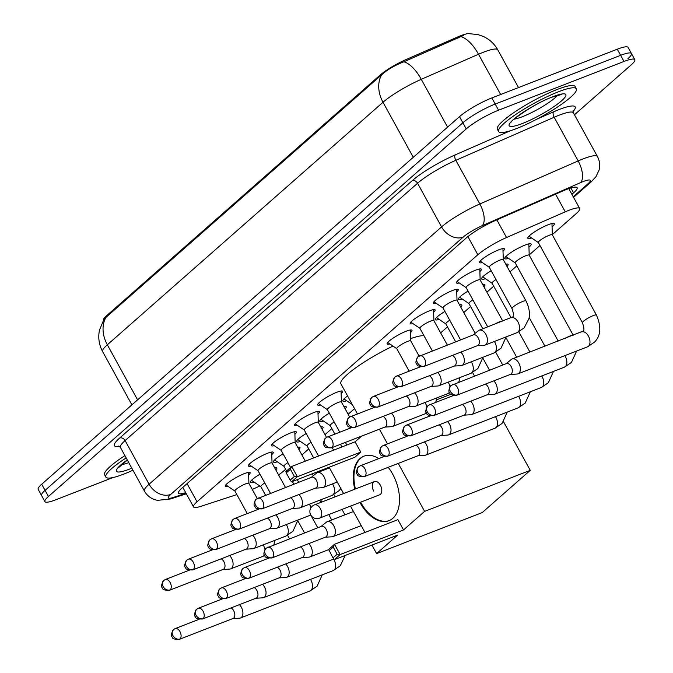 <?xml version="1.0" encoding="UTF-8"?>
<svg xmlns="http://www.w3.org/2000/svg" width="673" height="673" viewBox="0 0 673 673"><rect width="100%" height="100%" fill="white"/><g stroke="black" fill="none" stroke-linecap="round" stroke-linejoin="round"><path stroke-width="1.01" d="M482.364 262.588A14.2 2.44 -28.8 0 1 479.588 262.563A14.2 2.44 -28.8 0 1 485.485 256.817A14.2 2.44 -28.8 0 1 498.701 249.843A14.2 2.44 -28.8 0 1 504.472 248.884A14.2 2.44 -28.8 0 1 503 251.239M459.238 282.929A14.2 2.44 -28.8 0 1 456.462 282.904A14.2 2.44 -28.8 0 1 462.368 277.158A14.2 2.44 -28.8 0 1 475.584 270.193A14.2 2.44 -28.8 0 1 481.346 269.225A14.2 2.44 -28.8 0 1 479.883 271.589M436.121 303.279A14.2 2.44 -28.8 0 1 433.336 303.245A14.2 2.44 -28.8 0 1 439.242 297.5A14.2 2.44 -28.8 0 1 452.458 290.534A14.2 2.44 -28.8 0 1 458.22 289.567A14.2 2.44 -28.8 0 1 456.757 291.931M412.995 323.62A14.2 2.44 -28.8 0 1 410.219 323.595A14.2 2.44 -28.8 0 1 416.116 317.849A14.2 2.44 -28.8 0 1 429.34 310.876A14.2 2.44 -28.8 0 1 435.103 309.908A14.2 2.44 -28.8 0 1 433.631 312.272M389.869 343.962A14.2 2.44 -28.8 0 1 387.093 343.937A14.2 2.44 -28.8 0 1 392.998 338.191A14.2 2.44 -28.8 0 1 406.214 331.217A14.2 2.44 -28.8 0 1 411.977 330.258A14.2 2.44 -28.8 0 1 410.513 332.613M320.508 404.995A14.2 2.44 -28.8 0 1 317.723 404.969A14.2 2.44 -28.8 0 1 323.629 399.224A14.2 2.44 -28.8 0 1 336.845 392.25A14.2 2.44 -28.8 0 1 342.607 391.282A14.2 2.44 -28.8 0 1 341.144 393.646M297.382 425.336A14.2 2.44 -28.8 0 1 294.597 425.311A14.2 2.44 -28.8 0 1 300.503 419.565A14.2 2.44 -28.8 0 1 313.719 412.591A14.2 2.44 -28.8 0 1 319.482 411.632A14.2 2.44 -28.8 0 1 318.018 413.988M274.256 445.677A14.2 2.44 -28.8 0 1 271.48 445.652A14.2 2.44 -28.8 0 1 277.385 439.906A14.2 2.44 -28.8 0 1 290.601 432.941A14.2 2.44 -28.8 0 1 296.364 431.973A14.2 2.44 -28.8 0 1 294.9 434.337M251.138 466.027A14.2 2.44 -28.8 0 1 248.354 465.994A14.2 2.44 -28.8 0 1 254.259 460.248A14.2 2.44 -28.8 0 1 267.475 453.282A14.2 2.44 -28.8 0 1 273.238 452.315A14.2 2.44 -28.8 0 1 271.774 454.679M228.012 486.369A14.2 2.44 -28.8 0 1 225.236 486.343A14.2 2.44 -28.8 0 1 231.133 480.598A14.2 2.44 -28.8 0 1 244.349 473.624A14.2 2.44 -28.8 0 1 250.12 472.656A14.2 2.44 -28.8 0 1 248.648 475.02M531.704 238.032A15.1 2.599 -28.8 0 1 527.851 238.259A15.1 2.599 -28.8 0 1 534.135 232.143A15.1 2.599 -28.8 0 1 548.192 224.732A15.1 2.599 -28.8 0 1 554.325 223.705A15.1 2.599 -28.8 0 1 552.079 226.835M508.578 258.382A15.1 2.599 -28.8 0 1 504.733 258.6A15.1 2.599 -28.8 0 1 511.009 252.493A15.1 2.599 -28.8 0 1 525.075 245.073A15.1 2.599 -28.8 0 1 531.199 244.047A15.1 2.599 -28.8 0 1 528.953 247.176M485.452 278.723A15.1 2.599 -28.8 0 1 481.607 278.942A15.1 2.599 -28.8 0 1 491.181 270.765M462.334 299.064A15.1 2.599 -28.8 0 1 458.481 299.292A15.1 2.599 -28.8 0 1 468.063 291.106M439.208 319.406A15.1 2.599 -28.8 0 1 435.364 319.633A15.1 2.599 -28.8 0 1 444.937 311.456M346.713 400.78A15.1 2.599 -28.8 0 1 342.868 401.007A15.1 2.599 -28.8 0 1 347.579 395.968M323.595 421.13A15.1 2.599 -28.8 0 1 319.751 421.348A15.1 2.599 -28.8 0 1 329.324 413.172M300.469 441.471A15.1 2.599 -28.8 0 1 296.625 441.69A15.1 2.599 -28.8 0 1 306.198 433.513M277.343 461.813A15.1 2.599 -28.8 0 1 273.499 462.04A15.1 2.599 -28.8 0 1 283.081 453.854M254.226 482.154A15.1 2.599 -28.8 0 1 250.381 482.381A15.1 2.599 -28.8 0 1 259.955 474.204M469.451 33.65A23.959 4.122 151.2 0 0 457.304 37.124L405.928 59.611A23.959 4.122 151.2 0 0 380.102 75.098L106.586 315.738A23.959 4.122 151.2 0 0 103.373 320.264M252.224 489.38A26.626 4.576 151.2 0 0 259.828 485.965M278.588 474.945A26.626 4.576 151.2 0 0 283.594 471.05L285.604 469.283M552.323 234.625L576.172 213.644A26.626 4.576 151.2 0 0 579.689 208.512A26.626 4.576 151.2 0 0 565.253 211.827L506.55 237.527A26.626 4.576 151.2 0 0 477.847 254.731L197.054 501.78A26.626 4.576 151.2 0 0 193.53 506.904A26.626 4.576 151.2 0 0 201.092 506.264L236.854 494.579M301.899 454.94L308.73 448.941M325.025 434.598L331.848 428.592M348.151 414.257L354.545 408.629M440.638 332.883L447.469 326.876M463.764 312.541L470.587 306.535M486.882 292.191L493.713 286.193M510.008 271.85L516.839 265.843M529.197 254.966L539.956 245.502M297.693 447.293A15.1 2.599 -28.8 0 1 299.973 447.486A15.1 2.599 -28.8 0 1 298.913 449.505M320.819 426.951A15.1 2.599 -28.8 0 1 323.099 427.136A15.1 2.599 -28.8 0 1 322.039 429.164M343.945 406.61A15.1 2.599 -28.8 0 1 346.216 406.795A15.1 2.599 -28.8 0 1 345.156 408.822M459.558 304.886A15.1 2.599 -28.8 0 1 461.829 305.079A15.1 2.599 -28.8 0 1 460.769 307.098M482.684 284.544A15.1 2.599 -28.8 0 1 484.955 284.738A15.1 2.599 -28.8 0 1 483.895 286.757M505.802 264.203A15.1 2.599 -28.8 0 1 508.081 264.388A15.1 2.599 -28.8 0 1 507.021 266.415M274.576 467.634A15.1 2.599 -28.8 0 1 276.847 467.828A15.1 2.599 -28.8 0 1 275.787 469.847M113.089 477.519L55.724 499.803A26.626 4.576 -28.8 0 1 44.923 501.612L41.549 495.488A26.626 4.576 -28.8 0 1 45.074 490.356L462.873 122.772A26.626 4.576 -28.8 0 1 495.202 104.063L620.641 55.329A26.626 4.576 -28.8 0 1 631.451 53.52L628.077 47.396A26.626 4.576 -28.8 0 0 617.276 49.205L491.828 97.938A26.626 4.576 -28.8 0 0 459.499 116.648L41.701 484.224A26.626 4.576 -28.8 0 0 38.184 489.355L41.549 495.488A26.626 4.576 -28.8 0 1 45.074 490.356L462.873 122.772A26.626 4.576 -28.8 0 1 495.202 104.063L620.641 55.329A26.626 4.576 -28.8 0 1 631.451 53.52A26.626 4.576 -28.8 0 1 627.926 58.652M463.419 35.476L403.893 61.79C394.698 65.365 387.286 69.706 381.65 74.812L105.972 317.353L103.903 319.423L99.461 330.123C97.947 337.669 99.007 344.837 102.641 351.634L131.908 404.868M44.923 501.612A26.626 4.576 -28.8 0 1 48.439 496.481L466.238 128.905A26.626 4.576 -28.8 0 1 498.567 110.195L624.014 61.462A26.626 4.576 -28.8 0 1 634.816 59.653A26.626 4.576 -28.8 0 1 631.299 64.785L574.473 114.772M571.899 194.346L573.581 192.865A26.626 4.576 151.2 0 0 577.106 187.733A26.626 4.576 151.2 0 0 562.67 191.039L495.16 220.601A26.626 4.576 151.2 0 0 466.456 237.805L181.996 488.076A26.626 4.576 151.2 0 0 178.471 493.208A26.626 4.576 151.2 0 0 185.706 492.67M132.934 470.217A44.368 7.63 -28.8 0 1 123.882 474.061A44.368 7.63 -28.8 0 1 105.871 477.081A44.368 7.63 -28.8 0 1 126.171 457.909M105.871 477.081L104.609 474.785A44.368 7.63 -28.8 0 1 124.909 455.613M558.38 91.797A44.368 7.63 -28.8 0 1 576.391 88.786A44.368 7.63 -28.8 0 1 557.942 106.738A44.368 7.63 -28.8 0 1 516.645 128.518A44.368 7.63 -28.8 0 1 498.626 131.529A44.368 7.63 -28.8 0 1 517.074 113.577A44.368 7.63 -28.8 0 1 558.38 91.797M498.626 131.529L497.364 129.233A44.368 7.63 -28.8 0 1 515.812 111.281A44.368 7.63 -28.8 0 1 557.118 89.501A44.368 7.63 -28.8 0 1 575.129 86.481L576.391 88.786M410.698 338.595A48.809 8.387 -28.8 0 1 423.956 335.684M357.481 413.979L340.9 383.812A48.809 8.387 -28.8 0 1 392.973 346.073M354.806 489.212A34.609 20.846 68.8 0 1 359.971 458.565A34.609 20.846 68.8 0 1 363.866 456.185A34.609 20.846 68.8 0 1 378.832 458.591M388.212 467.314A34.609 20.846 68.8 0 1 392.822 518.319A34.609 20.846 68.8 0 1 388.927 520.7A34.609 20.846 68.8 0 1 359.946 502.453M403.531 529.92L340.151 554.544L334.304 559.684L397.693 535.06L376.611 553.601L482.247 512.565L530.248 470.334L424.613 511.379L403.531 529.92L397.886 519.657L334.506 544.28L340.151 554.544L337.156 554.258L332.984 557.934L334.304 559.684M424.613 511.379L398.248 463.419M387.497 443.86L379.429 429.189M361.594 436.112L355.1 441.825L360.745 452.088L354.898 457.228L291.518 481.851L290.189 480.101L294.362 476.425L297.365 476.711L360.745 452.088M329.131 467.239L343.6 493.57M350.507 506.121L364.976 532.444M371.917 545.071L376.611 553.601M530.248 470.334L503.513 421.71M450.969 394.227L436.44 399.871M332.984 557.934L328.668 549.42L334.506 544.28L333.194 547.056L329.021 550.733M337.156 554.258L333.194 547.056M291.518 481.851L297.365 476.711L291.72 466.448L290.408 469.224L286.235 472.9L285.874 471.588L291.72 466.448L355.1 441.825M290.408 469.224L294.362 476.425M286.235 472.9L290.189 480.101M374.482 481.574L314.4 504.91A7.1 4.274 68.8 0 1 320.314 508.586A7.1 4.274 68.8 0 1 320.348 517.655A7.1 4.274 68.8 0 1 319.549 518.143L379.622 494.806A7.1 4.274 -111.2 0 0 380.396 485.25A7.1 4.274 -111.2 0 0 374.482 481.574A7.1 4.274 -111.2 0 0 373.717 491.122M389.255 520.566A34.609 20.846 68.8 0 1 360.778 502.504A34.609 20.846 68.8 0 1 360.602 502.193M355.462 488.96A34.609 20.846 68.8 0 1 364.194 456.058M232.765 618.588L239.588 618.167A7.983 4.812 -111.2 0 0 240.48 617.974A7.983 4.812 -111.2 0 0 241.38 617.427A7.983 4.812 -111.2 0 0 241.346 607.223A7.983 4.812 -111.2 0 0 239.42 604.648M179.338 639.35C174.534 639.426 172.254 638.711 172.481 637.222C170.782 636.187 171.102 633.663 173.441 629.642A5.771 4.492 -131.3 0 0 172.953 635.64A5.771 4.492 48.7 0 0 179.985 638.955A5.771 3.474 -111.2 0 1 179.338 639.35L233.077 618.47A5.771 3.474 -111.2 0 0 233.724 618.075A5.771 3.474 -111.2 0 0 233.699 610.705A5.771 3.474 -111.2 0 0 231.024 607.912M264.775 482.97A7.983 1.371 151.2 0 0 260.83 486.613A7.983 1.371 151.2 0 0 260.914 486.705M255.891 598.247L262.706 597.826A7.983 4.812 -111.2 0 0 263.606 597.632A7.983 4.812 -111.2 0 0 264.506 597.077A7.983 4.812 -111.2 0 0 264.472 586.881A7.983 4.812 -111.2 0 0 262.546 584.307M202.455 619.009C197.66 619.076 195.372 618.369 195.599 616.872C193.908 615.845 194.228 613.322 196.558 609.301A5.771 4.492 -131.3 0 0 196.079 615.299A5.771 4.492 48.7 0 0 203.111 618.613A5.771 3.474 -111.2 0 1 202.455 619.009L256.203 598.129A5.771 3.474 -111.2 0 0 256.85 597.733A5.771 3.474 -111.2 0 0 256.825 590.364A5.771 3.474 -111.2 0 0 254.142 587.563M287.901 462.629A7.983 1.371 151.2 0 0 283.947 466.271A7.983 1.371 151.2 0 0 284.031 466.355M279.017 577.905L285.832 577.484A7.983 4.812 -111.2 0 0 286.732 577.291A7.983 4.812 -111.2 0 0 287.623 576.736A7.983 4.812 -111.2 0 0 287.59 566.54A7.983 4.812 -111.2 0 0 285.663 563.957M225.581 598.659C220.786 598.734 218.498 598.028 218.725 596.53C217.034 595.504 217.354 592.98 219.684 588.959A5.771 4.492 -131.3 0 0 219.205 594.957A5.771 4.492 48.7 0 0 226.229 598.263A5.771 3.474 -111.2 0 1 225.581 598.659L279.32 577.787A5.771 3.474 -111.2 0 0 279.968 577.384A5.771 3.474 -111.2 0 0 279.951 570.023A5.771 3.474 -111.2 0 0 277.268 567.221M311.019 442.287A7.983 1.371 151.2 0 0 307.073 445.921A7.983 1.371 151.2 0 0 307.157 446.014M302.135 557.564L308.957 557.143A7.983 4.812 -111.2 0 0 309.849 556.941A7.983 4.812 -111.2 0 0 310.749 556.394A7.983 4.812 -111.2 0 0 310.716 546.198A7.983 4.812 -111.2 0 0 308.789 543.616M248.707 578.317C243.904 578.393 241.624 577.678 241.851 576.189C240.152 575.154 240.471 572.63 242.802 568.609A5.771 4.492 -131.3 0 0 242.322 574.607A5.771 4.492 48.7 0 0 249.355 577.922A5.771 3.474 -111.2 0 1 248.707 578.317L302.446 557.437A5.771 3.474 -111.2 0 0 303.094 557.042A5.771 3.474 -111.2 0 0 303.069 549.681A5.771 3.474 -111.2 0 0 300.394 546.88M334.144 421.937A7.983 1.371 151.2 0 0 330.199 425.58A7.983 1.371 151.2 0 0 330.283 425.673M325.261 537.214L332.075 536.793A7.983 4.812 -111.2 0 0 332.975 536.6A7.983 4.812 -111.2 0 0 333.875 536.053A7.983 4.812 -111.2 0 0 333.842 525.849A7.983 4.812 -111.2 0 0 327.187 521.71A7.983 4.812 -111.2 0 0 326.397 522.172A7.983 4.812 -111.2 0 0 326.296 522.265M272.472 557.581A5.771 3.474 -111.2 0 1 271.825 557.976L325.572 537.096A5.771 3.474 -111.2 0 0 326.22 536.701A5.771 3.474 -111.2 0 0 326.195 529.331A5.771 3.474 -111.2 0 0 321.391 526.345L265.928 548.268A5.771 4.492 -131.3 0 0 265.448 554.266A5.771 4.492 48.7 0 0 272.472 557.581A5.771 3.474 -111.2 0 0 272.733 550.766A5.771 3.474 -111.2 0 0 267.652 547.225M417.756 455.84L424.57 455.419A7.983 4.812 -111.2 0 0 425.471 455.226A7.983 4.812 -111.2 0 0 426.362 454.679A7.983 4.812 -111.2 0 0 426.329 444.474A7.983 4.812 -111.2 0 0 424.402 441.9M364.32 476.602C359.525 476.677 357.237 475.962 357.464 474.473C355.773 473.439 356.093 470.915 358.423 466.894A5.771 4.492 -131.3 0 0 357.943 472.892A5.771 4.492 48.7 0 0 364.968 476.206A5.771 3.474 -111.2 0 1 364.32 476.602L418.059 455.722A5.771 3.474 -111.2 0 0 418.707 455.327A5.771 3.474 -111.2 0 0 418.682 447.957A5.771 3.474 -111.2 0 0 416.007 445.164M449.757 320.222A7.983 1.371 151.2 0 0 445.812 323.864A7.983 1.371 151.2 0 0 445.896 323.957M440.874 435.498L447.688 435.078A7.983 4.812 -111.2 0 0 448.588 434.884A7.983 4.812 -111.2 0 0 449.488 434.329A7.983 4.812 -111.2 0 0 449.455 424.133A7.983 4.812 -111.2 0 0 447.528 421.559M387.446 456.26C382.643 456.328 380.363 455.621 380.582 454.124C378.891 453.097 379.21 450.574 381.541 446.552A5.771 4.492 -131.3 0 0 381.061 452.55A5.771 4.492 48.7 0 0 388.094 455.857A5.771 3.474 -111.2 0 1 387.446 456.26L441.185 435.381A5.771 3.474 -111.2 0 0 441.833 434.985A5.771 3.474 -111.2 0 0 441.808 427.616A5.771 3.474 -111.2 0 0 439.124 424.814M472.883 299.88A7.983 1.371 151.2 0 0 468.93 303.523A7.983 1.371 151.2 0 0 469.014 303.607M464 415.157L470.814 414.736A7.983 4.812 -111.2 0 0 471.714 414.543A7.983 4.812 -111.2 0 0 472.614 413.988A7.983 4.812 -111.2 0 0 472.581 403.792A7.983 4.812 -111.2 0 0 470.654 401.209M410.564 435.911C405.769 435.986 403.48 435.28 403.707 433.782C402.017 432.756 402.336 430.232 404.666 426.211A5.771 4.492 -131.3 0 0 404.187 432.209A5.771 4.492 48.7 0 0 411.211 435.515A5.771 3.474 -111.2 0 1 410.564 435.911L464.311 415.039A5.771 3.474 -111.2 0 0 464.959 414.635A5.771 3.474 -111.2 0 0 464.934 407.274A5.771 3.474 -111.2 0 0 462.25 404.473M496.009 279.539A7.983 1.371 151.2 0 0 492.056 283.173A7.983 1.371 151.2 0 0 492.14 283.266M529.205 255.26A7.983 1.371 151.2 0 0 529.18 255.134A7.983 1.371 151.2 0 0 525.933 255.681A7.983 1.371 151.2 0 0 518.496 259.601A7.983 1.371 151.2 0 0 515.182 262.832A7.983 1.371 151.2 0 0 515.266 262.924M487.126 394.815L493.94 394.386A7.983 4.812 -111.2 0 0 494.84 394.193A7.983 4.812 -111.2 0 0 495.732 393.646A7.983 4.812 -111.2 0 0 495.698 383.45A7.983 4.812 -111.2 0 0 493.772 380.868M433.69 415.569C428.894 415.645 426.606 414.93 426.833 413.441C425.134 412.406 425.454 409.882 427.792 405.861A5.771 4.492 -131.3 0 0 427.305 411.859A5.771 4.492 48.7 0 0 434.337 415.174A5.771 3.474 -111.2 0 1 433.69 415.569L487.429 394.689A5.771 3.474 -111.2 0 0 488.076 394.294A5.771 3.474 -111.2 0 0 488.051 386.933A5.771 3.474 -111.2 0 0 485.376 384.132M552.331 234.911A7.983 1.371 151.2 0 0 552.297 234.793A7.983 1.371 151.2 0 0 549.059 235.34A7.983 1.371 151.2 0 0 541.622 239.26A7.983 1.371 151.2 0 0 538.299 242.49A7.983 1.371 151.2 0 0 538.383 242.583M510.243 374.466L517.057 374.045A7.983 4.812 -111.2 0 0 517.958 373.851A7.983 4.812 -111.2 0 0 518.858 373.305A7.983 4.812 -111.2 0 0 518.824 363.1A7.983 4.812 -111.2 0 0 512.178 358.961A7.983 4.812 -111.2 0 0 511.379 359.424A7.983 4.812 -111.2 0 0 511.278 359.517M457.463 394.832A5.771 3.474 -111.2 0 1 456.816 395.228L510.555 374.348A5.771 3.474 -111.2 0 0 511.202 373.952A5.771 3.474 -111.2 0 0 511.177 366.583A5.771 3.474 -111.2 0 0 506.374 363.597L450.91 385.52A5.771 4.492 -131.3 0 0 450.43 391.518A5.771 4.492 48.7 0 0 457.463 394.832A5.771 3.474 -111.2 0 0 457.716 388.018A5.771 3.474 -111.2 0 0 452.635 384.476M248.917 483.433A7.983 1.371 151.2 0 0 248.884 483.315A7.983 1.371 151.2 0 0 245.645 483.853A7.983 1.371 151.2 0 0 238.208 487.774A7.983 1.371 151.2 0 0 234.885 491.012A7.983 1.371 151.2 0 0 234.97 491.097M222.94 569.501L229.754 569.08A7.983 4.812 -111.2 0 0 230.654 568.887A7.983 4.812 -111.2 0 0 231.546 568.34A7.983 4.812 -111.2 0 0 231.512 558.136A7.983 4.812 -111.2 0 0 229.586 555.562M169.503 590.263C164.708 590.339 162.42 589.624 162.647 588.135C160.956 587.1 161.276 584.576 163.606 580.555A5.771 4.492 -131.3 0 0 163.127 586.553A5.771 4.492 48.7 0 0 170.151 589.868A5.771 3.474 -111.2 0 1 169.503 590.263L223.243 569.383A5.771 3.474 -111.2 0 0 223.89 568.988A5.771 3.474 -111.2 0 0 223.873 561.619A5.771 3.474 -111.2 0 0 221.19 558.826M272.035 463.091A7.983 1.371 151.2 0 0 272.01 462.974A7.983 1.371 151.2 0 0 268.763 463.512A7.983 1.371 151.2 0 0 261.334 467.432A7.983 1.371 151.2 0 0 258.011 470.663A7.983 1.371 151.2 0 0 258.096 470.755M246.057 549.16L252.88 548.739A7.983 4.812 -111.2 0 0 253.771 548.545A7.983 4.812 -111.2 0 0 254.672 547.99A7.983 4.812 -111.2 0 0 254.638 537.794A7.983 4.812 -111.2 0 0 252.712 535.22M192.629 569.922C187.826 569.989 185.546 569.282 185.765 567.785C184.074 566.759 184.394 564.235 186.724 560.214A5.771 4.492 -131.3 0 0 186.244 566.212A5.771 4.492 48.7 0 0 193.277 569.526A5.771 3.474 -111.2 0 1 192.629 569.922L246.368 549.042A5.771 3.474 -111.2 0 0 247.016 548.646A5.771 3.474 -111.2 0 0 246.991 541.277A5.771 3.474 -111.2 0 0 244.307 538.476M295.161 442.75A7.983 1.371 151.2 0 0 295.127 442.624A7.983 1.371 151.2 0 0 291.889 443.171A7.983 1.371 151.2 0 0 284.452 447.091A7.983 1.371 151.2 0 0 281.137 450.321A7.983 1.371 151.2 0 0 281.221 450.414M269.183 528.818L275.997 528.398A7.983 4.812 -111.2 0 0 276.897 528.204A7.983 4.812 -111.2 0 0 277.798 527.649A7.983 4.812 -111.2 0 0 277.764 517.453A7.983 4.812 -111.2 0 0 275.837 514.87M215.747 549.58C210.952 549.648 208.664 548.941 208.891 547.443C207.2 546.417 207.52 543.893 209.85 539.872A5.771 4.492 -131.3 0 0 209.37 545.87A5.771 4.492 48.7 0 0 216.395 549.176A5.771 3.474 -111.2 0 1 215.747 549.58L269.494 528.7A5.771 3.474 -111.2 0 0 270.142 528.297A5.771 3.474 -111.2 0 0 270.117 520.936A5.771 3.474 -111.2 0 0 267.433 518.134M318.287 422.4A7.983 1.371 151.2 0 0 318.253 422.282A7.983 1.371 151.2 0 0 315.014 422.829A7.983 1.371 151.2 0 0 307.578 426.749A7.983 1.371 151.2 0 0 304.255 429.98A7.983 1.371 151.2 0 0 304.339 430.072M292.309 508.477L299.123 508.056A7.983 4.812 -111.2 0 0 300.023 507.854A7.983 4.812 -111.2 0 0 300.915 507.307A7.983 4.812 -111.2 0 0 300.881 497.111A7.983 4.812 -111.2 0 0 298.955 494.529M238.873 529.23C234.078 529.306 231.79 528.599 232.017 527.102C230.326 526.067 230.646 523.544 232.976 519.522A5.771 4.492 -131.3 0 0 232.496 525.52A5.771 4.492 48.7 0 0 239.521 528.835A5.771 3.474 -111.2 0 1 238.873 529.23L292.612 508.351A5.771 3.474 -111.2 0 0 293.26 507.955A5.771 3.474 -111.2 0 0 293.235 500.594A5.771 3.474 -111.2 0 0 290.559 497.793M341.404 402.059A7.983 1.371 151.2 0 0 341.379 401.941A7.983 1.371 151.2 0 0 338.132 402.479A7.983 1.371 151.2 0 0 330.704 406.399A7.983 1.371 151.2 0 0 327.381 409.638A7.983 1.371 151.2 0 0 327.465 409.722M315.427 488.127L322.241 487.706A7.983 4.812 -111.2 0 0 323.141 487.513A7.983 4.812 -111.2 0 0 324.041 486.966A7.983 4.812 -111.2 0 0 324.007 476.762A7.983 4.812 -111.2 0 0 317.362 472.623A7.983 4.812 -111.2 0 0 316.562 473.085A7.983 4.812 -111.2 0 0 316.461 473.178M262.647 508.494A5.771 3.474 -111.2 0 1 261.999 508.889L315.738 488.009A5.771 3.474 -111.2 0 0 316.386 487.614A5.771 3.474 -111.2 0 0 316.36 480.244A5.771 3.474 -111.2 0 0 311.557 477.258L256.093 499.181A5.771 4.492 -131.3 0 0 255.614 505.179A5.771 4.492 48.7 0 0 262.647 508.494A5.771 3.474 -111.2 0 0 262.899 501.679A5.771 3.474 -111.2 0 0 257.818 498.138M410.774 341.026A7.983 1.371 151.2 0 0 410.749 340.908A7.983 1.371 151.2 0 0 407.502 341.455A7.983 1.371 151.2 0 0 400.065 345.375A7.983 1.371 151.2 0 0 396.75 348.606A7.983 1.371 151.2 0 0 396.834 348.69M384.796 427.103L391.61 426.682A7.983 4.812 -111.2 0 0 392.51 426.48A7.983 4.812 -111.2 0 0 393.411 425.933A7.983 4.812 -111.2 0 0 393.377 415.737A7.983 4.812 -111.2 0 0 391.45 413.155M331.368 447.856C326.565 447.932 324.285 447.217 324.504 445.728C322.813 444.693 323.133 442.169 325.463 438.148A5.771 4.492 -131.3 0 0 324.983 444.146A5.771 4.492 48.7 0 0 332.016 447.461A5.771 3.474 -111.2 0 1 331.368 447.856L385.107 426.976A5.771 3.474 -111.2 0 0 385.755 426.581A5.771 3.474 -111.2 0 0 385.73 419.22A5.771 3.474 -111.2 0 0 383.046 416.419M433.9 320.685A7.983 1.371 151.2 0 0 433.866 320.567A7.983 1.371 151.2 0 0 430.627 321.105A7.983 1.371 151.2 0 0 423.191 325.025A7.983 1.371 151.2 0 0 419.868 328.264A7.983 1.371 151.2 0 0 419.952 328.348M407.922 406.753L414.736 406.332A7.983 4.812 -111.2 0 0 415.636 406.139A7.983 4.812 -111.2 0 0 416.537 405.592A7.983 4.812 -111.2 0 0 416.503 395.388A7.983 4.812 -111.2 0 0 414.568 392.813M354.486 427.515C349.691 427.591 347.403 426.875 347.63 425.386C345.939 424.352 346.259 421.828 348.589 417.807A5.771 4.492 -131.3 0 0 348.109 423.805A5.771 4.492 48.7 0 0 355.134 427.119A5.771 3.474 -111.2 0 1 354.486 427.515L408.233 406.635A5.771 3.474 -111.2 0 0 408.881 406.24A5.771 3.474 -111.2 0 0 408.856 398.87A5.771 3.474 -111.2 0 0 406.172 396.077M457.026 300.343A7.983 1.371 151.2 0 0 456.992 300.225A7.983 1.371 151.2 0 0 453.745 300.764A7.983 1.371 151.2 0 0 446.317 304.684A7.983 1.371 151.2 0 0 442.994 307.914A7.983 1.371 151.2 0 0 443.078 308.007M431.04 386.411L437.862 385.991A7.983 4.812 -111.2 0 0 438.754 385.797A7.983 4.812 -111.2 0 0 439.654 385.242A7.983 4.812 -111.2 0 0 439.62 375.046A7.983 4.812 -111.2 0 0 437.694 372.472M377.612 407.173C372.817 407.241 370.529 406.534 370.756 405.037C369.056 404.01 369.376 401.487 371.715 397.465A5.771 4.492 -131.3 0 0 371.227 403.464A5.771 4.492 48.7 0 0 378.26 406.778A5.771 3.474 -111.2 0 1 377.612 407.173L431.351 386.294A5.771 3.474 -111.2 0 0 431.999 385.898A5.771 3.474 -111.2 0 0 431.973 378.529A5.771 3.474 -111.2 0 0 429.298 375.727M480.143 280.002A7.983 1.371 151.2 0 0 480.118 279.875A7.983 1.371 151.2 0 0 476.871 280.422A7.983 1.371 151.2 0 0 469.434 284.343A7.983 1.371 151.2 0 0 466.12 287.573A7.983 1.371 151.2 0 0 466.204 287.665M454.166 366.07L460.98 365.649A7.983 4.812 -111.2 0 0 461.88 365.456A7.983 4.812 -111.2 0 0 462.78 364.901A7.983 4.812 -111.2 0 0 462.746 354.705A7.983 4.812 -111.2 0 0 460.82 352.122M400.729 386.824C395.934 386.899 393.646 386.193 393.873 384.695C392.182 383.669 392.502 381.145 394.832 377.124A5.771 4.492 -131.3 0 0 394.353 383.122A5.771 4.492 48.7 0 0 401.386 386.428A5.771 3.474 -111.2 0 1 400.729 386.824L454.477 365.952A5.771 3.474 -111.2 0 0 455.125 365.548A5.771 3.474 -111.2 0 0 455.099 358.187A5.771 3.474 -111.2 0 0 452.416 355.386M503.269 259.652A7.983 1.371 151.2 0 0 503.236 259.534A7.983 1.371 151.2 0 0 499.997 260.081A7.983 1.371 151.2 0 0 492.56 264.001A7.983 1.371 151.2 0 0 489.237 267.231A7.983 1.371 151.2 0 0 489.321 267.316M477.292 345.729L484.106 345.308A7.983 4.812 -111.2 0 0 485.006 345.106A7.983 4.812 -111.2 0 0 485.906 344.559A7.983 4.812 -111.2 0 0 485.864 334.363A7.983 4.812 -111.2 0 0 479.218 330.216A7.983 4.812 -111.2 0 0 478.427 330.679A7.983 4.812 -111.2 0 0 478.318 330.771M424.503 366.087A5.771 3.474 -111.2 0 1 423.855 366.482L477.594 345.602A5.771 3.474 -111.2 0 0 478.251 345.207A5.771 3.474 -111.2 0 0 478.225 337.846A5.771 3.474 -111.2 0 0 473.422 334.851L417.958 356.774A5.771 4.492 -131.3 0 0 417.479 362.772A5.771 4.492 48.7 0 0 424.503 366.087A5.771 3.474 -111.2 0 0 424.764 359.273A5.771 3.474 -111.2 0 0 419.683 355.731M106.586 315.738L106.999 316.487M380.102 75.098L380.514 75.847M405.928 59.611L406.542 60.721M457.304 37.124L457.909 38.235M187.069 483.609L197.054 501.78M467.886 236.602L477.847 254.731M496.834 219.861L506.55 237.527M555.545 194.161L565.253 211.827M468.879 33.667L477.855 34.559L483.307 36.451C489.565 39.345 494.386 43.812 497.768 49.836A35.492 6.099 151.2 0 0 483.357 52.25A35.492 6.099 151.2 0 0 478.52 54.252L421.281 79.313A35.492 6.099 151.2 0 0 383.013 102.254L107.335 344.795A31.059 24.211 -131.3 0 1 105.972 317.353M381.65 74.812A31.059 24.211 48.7 0 0 383.013 102.254L413.281 157.314M403.893 61.79A31.059 14.226 66.4 0 1 421.281 79.313L447.579 127.138M137.603 399.855L107.335 344.795A35.492 6.099 151.2 0 0 102.641 351.634M461.039 36.704A31.059 14.226 66.4 0 1 478.52 54.252L500.653 94.514M617.276 49.205L624.014 61.462M41.701 484.224L48.439 496.481M459.499 116.648L466.238 128.905M491.828 97.938L498.567 110.195M573.219 196.752L587.941 183.796A17.75 3.054 151.2 0 0 583.087 181.584A17.75 3.054 151.2 0 0 580.664 182.585L482.331 225.632A17.75 3.054 151.2 0 0 463.201 237.098L170.723 494.419A17.75 3.054 151.2 0 0 173.415 497.414L186.042 493.292M120.4 447.41L144.401 491.071A35.492 6.099 -28.8 0 1 149.095 484.232L441.572 226.91A35.492 6.099 -28.8 0 1 479.841 203.969L578.174 160.923A35.492 6.099 -28.8 0 1 583.011 158.921A35.492 6.099 -28.8 0 1 597.422 156.506L573.413 112.837A35.492 6.099 151.2 0 0 559.002 115.251A35.492 6.099 151.2 0 0 554.165 117.253L455.831 160.3A35.492 6.099 151.2 0 0 417.571 183.249L125.094 440.571A35.492 6.099 151.2 0 0 120.4 447.41L118.742 446.006M537.121 119.028L553.543 111.844A4.433 2.036 -113.6 0 0 554.165 117.253L578.174 160.923A17.75 8.126 66.4 0 1 580.664 182.585M119.508 446.384A39.934 6.865 -28.8 0 1 119.685 438.022L412.162 180.701A39.934 6.865 -28.8 0 1 455.209 154.891L510.37 130.739M553.543 111.844A39.934 6.865 -28.8 0 1 573.026 111.541M170.723 494.419A17.75 13.83 -131.3 0 1 149.095 484.232L125.094 440.571A4.433 3.458 48.7 0 0 119.685 438.022M482.331 225.632A17.75 8.126 66.4 0 0 479.841 203.969L455.831 160.3A4.433 2.036 -113.6 0 1 455.209 154.891M463.201 237.098A17.75 13.83 -131.3 0 1 441.572 226.91L417.571 183.249A4.433 3.458 48.7 0 0 412.162 180.701M173.415 497.414A17.75 12.93 71.9 0 1 170.505 498.962L186.32 493.797M573.556 197.357L591.239 181.803A17.75 13.83 -131.3 0 1 587.941 183.796M570.889 187.952L573.581 192.865M131.815 468.181A32.371 5.569 -28.8 0 1 129.527 469.098A32.371 5.569 -28.8 0 1 127.29 459.945M128.745 462.595A27.046 4.652 -28.8 0 1 121.418 464.681M557.597 95.263A27.046 4.652 -28.8 0 1 522.265 116.757A27.046 4.652 -28.8 0 1 514.172 119.129M552.735 96.761A32.371 5.569 -28.8 0 1 561.593 100.799A32.371 5.569 -28.8 0 1 522.282 123.554A32.371 5.569 -28.8 0 1 513.423 119.516A32.371 5.569 -28.8 0 1 552.735 96.761M322.241 574.851L317.109 586.183L310.068 590.944A7.983 4.812 -111.2 0 0 310.968 590.389A7.983 4.812 -111.2 0 0 311.195 590.171A7.983 4.812 -111.2 0 0 310.472 579.419M179.985 638.955A5.771 3.474 -111.2 0 0 180.238 632.14A5.771 3.474 -111.2 0 0 175.157 628.599L199.166 619.269M345.232 555.444L340.227 565.842L333.194 570.595A7.983 4.812 -111.2 0 0 334.094 570.048A7.983 4.812 -111.2 0 0 334.321 569.829A7.983 4.812 -111.2 0 0 333.598 559.078M203.111 618.613A5.771 3.474 -111.2 0 0 203.364 611.799A5.771 3.474 -111.2 0 0 198.283 608.257L222.283 598.928M226.229 598.263A5.771 3.474 -111.2 0 0 226.49 591.449A5.771 3.474 -111.2 0 0 221.4 587.908L245.409 578.587M249.355 577.922A5.771 3.474 -111.2 0 0 249.607 571.108A5.771 3.474 -111.2 0 0 244.526 567.566L268.535 558.237M507.223 412.103L502.092 423.435L495.05 428.188A7.983 4.812 -111.2 0 0 495.951 427.641A7.983 4.812 -111.2 0 0 496.178 427.422A7.983 4.812 -111.2 0 0 495.463 416.671M364.968 476.206A5.771 3.474 -111.2 0 0 365.22 469.392A5.771 3.474 -111.2 0 0 360.139 465.851L384.148 456.521M530.349 391.762L525.209 403.085L518.176 407.846A7.983 4.812 -111.2 0 0 519.076 407.3A7.983 4.812 -111.2 0 0 519.304 407.081A7.983 4.812 -111.2 0 0 518.58 396.33M388.094 455.857A5.771 3.474 -111.2 0 0 388.346 449.051A5.771 3.474 -111.2 0 0 383.265 445.501L407.274 436.18M553.467 371.42L548.335 382.744L541.302 387.505A7.983 4.812 -111.2 0 0 542.202 386.958A7.983 4.812 -111.2 0 0 542.43 386.731A7.983 4.812 -111.2 0 0 541.706 375.988M411.211 435.515A5.771 3.474 -111.2 0 0 411.472 428.701A5.771 3.474 -111.2 0 0 406.391 425.159L430.392 415.838M573.135 335.28A7.983 1.371 151.2 0 0 570.073 335.962A7.983 1.371 151.2 0 0 564.933 338.469M576.593 351.07L571.461 362.402L564.42 367.164A7.983 4.812 -111.2 0 0 565.32 366.608A7.983 4.812 -111.2 0 0 565.547 366.39A7.983 4.812 -111.2 0 0 564.832 355.647M434.337 415.174A5.771 3.474 -111.2 0 0 434.59 408.36A5.771 3.474 -111.2 0 0 429.509 404.818L453.518 395.488M552.297 234.793L596.438 315.073A7.983 1.371 151.2 0 0 593.191 315.62A7.983 1.371 151.2 0 0 583.272 321.433A7.983 1.371 151.2 0 0 582.439 322.771C584.257 328.104 584.4 330.906 582.885 331.183L512.178 358.961M596.438 315.073C601.469 326.716 600.846 335.709 594.579 342.061L587.546 346.814A7.983 4.812 -111.2 0 0 588.446 346.267A7.983 4.812 -111.2 0 0 588.673 346.048A7.983 4.812 -111.2 0 0 588.69 336.609A7.983 4.812 -111.2 0 0 581.758 331.932M264.758 555.503L262.739 556.42A7.983 4.812 -111.2 0 0 263.639 555.873A7.983 4.812 -111.2 0 0 263.866 555.654A7.983 4.812 -111.2 0 0 264.43 554.863M264.96 549.37A7.983 4.812 -111.2 0 0 263.143 544.903M170.151 589.868A5.771 3.474 -111.2 0 0 170.412 583.054A5.771 3.474 -111.2 0 0 165.322 579.512L189.332 570.182M298.03 519.993L292.898 531.317L285.857 536.078A7.983 4.812 -111.2 0 0 286.757 535.531A7.983 4.812 -111.2 0 0 286.984 535.304A7.983 4.812 -111.2 0 0 286.269 524.561M193.277 569.526A5.771 3.474 -111.2 0 0 193.53 562.712A5.771 3.474 -111.2 0 0 188.448 559.17L212.458 549.841M310.749 514.946L308.983 515.737A7.983 4.812 -111.2 0 0 309.883 515.182A7.983 4.812 -111.2 0 0 310.11 514.963A7.983 4.812 -111.2 0 0 310.505 514.458M310.976 507.736A7.983 4.812 -111.2 0 0 309.387 504.22M216.395 549.176A5.771 3.474 -111.2 0 0 216.656 542.362A5.771 3.474 -111.2 0 0 211.574 538.821L235.575 529.5M340.832 488.531L339.142 490.634L332.109 495.395A7.983 4.812 -111.2 0 0 333.009 494.84A7.983 4.812 -111.2 0 0 333.236 494.621A7.983 4.812 -111.2 0 0 332.512 483.87M239.521 528.835A5.771 3.474 -111.2 0 0 239.773 522.021A5.771 3.474 -111.2 0 0 234.692 518.479L258.701 509.15M426.615 413.096L424.596 414.021A7.983 4.812 -111.2 0 0 425.496 413.466A7.983 4.812 -111.2 0 0 425.723 413.247A7.983 4.812 -111.2 0 0 426.295 412.456M426.817 406.972A7.983 4.812 -111.2 0 0 425 402.496M332.016 447.461A5.771 3.474 -111.2 0 0 332.269 440.647A5.771 3.474 -111.2 0 0 327.187 437.105L351.197 427.776M449.741 392.754L447.722 393.671A7.983 4.812 -111.2 0 0 448.622 393.125A7.983 4.812 -111.2 0 0 448.849 392.906A7.983 4.812 -111.2 0 0 449.421 392.115M449.943 386.622A7.983 4.812 -111.2 0 0 448.125 382.155M355.134 427.119A5.771 3.474 -111.2 0 0 355.394 420.305A5.771 3.474 -111.2 0 0 350.313 416.764L374.314 407.434M483.012 357.245L477.88 368.568L470.848 373.33A7.983 4.812 -111.2 0 0 471.739 372.783A7.983 4.812 -111.2 0 0 471.975 372.556A7.983 4.812 -111.2 0 0 471.251 361.813M378.26 406.778A5.771 3.474 -111.2 0 0 378.512 399.964A5.771 3.474 -111.2 0 0 373.431 396.422L397.44 387.093M502.681 321.105A7.983 1.371 151.2 0 0 499.61 321.787A7.983 1.371 151.2 0 0 494.47 324.293M506.138 336.895L501.006 348.227L493.965 352.989A7.983 4.812 -111.2 0 0 494.865 352.433A7.983 4.812 -111.2 0 0 495.092 352.215A7.983 4.812 -111.2 0 0 494.369 341.472M401.386 386.428A5.771 3.474 -111.2 0 0 401.638 379.614A5.771 3.474 -111.2 0 0 396.557 376.072L420.566 366.751M503.236 259.534L525.975 300.898A7.983 1.371 151.2 0 0 522.736 301.445A7.983 1.371 151.2 0 0 512.818 307.258A7.983 1.371 151.2 0 0 511.985 308.596C513.819 313.929 513.97 316.731 512.422 317.008L479.218 330.216M525.975 300.898C530.879 310.817 529.281 317.471 528.894 318.708L524.124 327.886L517.091 332.647A7.983 4.812 -111.2 0 0 517.991 332.092A7.983 4.812 -111.2 0 0 518.218 331.873A7.983 4.812 -111.2 0 0 518.235 322.434A7.983 4.812 -111.2 0 0 511.303 317.757M182.795 487.37L193.53 506.904M568.761 188.633L579.689 208.512M497.768 49.836L518.513 87.574M634.816 59.653L631.451 53.52M573.118 110.692L573.413 112.837M144.401 491.071C146.832 495.328 150.365 498.222 155.009 499.753L157.448 500.359L170.505 498.962M591.239 181.803L595.967 176.671L599.046 170.185C600.266 165.415 599.727 160.864 597.422 156.506M119.037 466.582L118.81 467.449L127.34 460.046M560.474 94.27L561.332 94.548L552.138 97.131C535.027 102.784 507.837 122.915 511.564 121.906L511.791 121.031M314.4 504.91A7.1 7.1 0 0 0 310.909 515.215A7.1 7.1 0 0 0 319.549 518.143M297.903 520.894L304.507 532.907M260.855 486.663L251.492 480.303M260.83 486.613L265.515 495.143M287.598 535.304L289.483 538.736M310.068 590.944L240.48 617.974M175.157 628.599L173.441 629.642M321.021 500.552L321.837 502.024M328.735 514.576L331.696 519.96M283.981 466.322L274.618 459.953M283.947 466.271L286.547 470.999M292.343 481.531L293.79 484.165M310.716 514.963L317.757 527.758M333.194 570.595L263.606 597.632M198.283 608.257L196.558 609.301M307.098 445.98L297.735 439.612M307.073 445.921L313.668 457.918M320.609 470.553L320.979 471.218M333.842 494.621L335.087 496.876M341.985 509.427L344.946 514.811M333.791 559.002L286.732 577.291M221.4 587.908L219.684 588.959M330.224 425.63L320.861 419.271M330.199 425.58L334.885 434.11M340.496 444.315L341.934 446.939M328.718 549.614L309.849 556.941M244.526 567.566L242.802 568.609M271.825 557.976C267.03 558.052 264.741 557.337 264.969 555.848C263.278 554.813 263.597 552.289 265.928 548.268M353.468 511.505L327.187 521.71M321.08 526.463L326.397 522.172M352.324 404.591L343.987 398.929M361.224 525.621L332.975 536.6M482.886 358.145L489.49 370.158M445.837 323.915L436.474 317.555M445.812 323.864L455.646 341.758M472.581 372.556L474.465 375.988M495.05 428.188L425.471 455.226M360.139 465.851L358.423 466.894M506.012 337.804L516.679 357.212M468.963 303.573L459.6 297.205M468.93 303.523L482.835 328.811M495.707 352.215L502.739 365.01M518.176 407.846L448.588 434.884M383.265 445.501L381.541 446.552M529.129 317.463L544.945 346.233M492.089 283.232L482.726 276.864M492.056 283.173L511.11 317.833M518.824 331.873L529.929 352.063M541.302 387.505L471.714 414.543M406.391 425.159L404.666 426.211M529.205 255.193L528.852 243.878M529.18 255.134L573.219 335.247M515.207 262.882L505.844 256.522M515.182 262.832L558.195 341.085M564.42 367.164L494.84 394.193M429.509 404.818L427.792 405.861M456.816 395.228C452.012 395.303 449.732 394.588 449.951 393.099C448.26 392.065 448.58 389.541 450.91 385.52M552.331 234.843L551.969 223.529M506.071 363.714L511.379 359.424M538.333 242.541L528.97 236.181M538.299 242.49L582.439 322.771M587.546 346.814L517.958 373.851M248.917 483.365L248.564 472.379M248.884 483.315L257.195 498.424M234.919 491.063L225.825 484.88M234.885 491.012L247.294 513.583M274.904 540.335L273.877 544.802M262.739 556.42L230.654 568.887M165.322 579.512L163.606 580.555M272.035 463.024L271.69 452.037M272.01 462.974L285.445 487.403M258.037 470.721L248.951 464.538M258.011 470.663L270.42 493.242M285.857 536.078L253.771 548.545M188.448 559.17L186.724 560.214M295.161 442.683L294.816 431.696M295.127 442.624L305.323 461.165M312.264 473.792L313.315 475.71M281.163 450.372L272.069 444.197M281.137 450.321L290.559 467.466M297.247 479.63L298.694 482.255M321.156 499.644L320.617 502.495M308.983 515.737L276.897 528.204M211.574 538.821L209.85 539.872M318.279 422.333L317.934 411.354M318.253 422.282L326.556 437.391M332.151 447.553L333.589 450.178M304.289 430.03L295.195 423.855M304.255 429.98L318.573 456.016M325.513 468.644L325.883 469.317M332.109 495.395L300.023 507.854M234.692 518.479L232.976 519.522M261.999 508.889C257.195 508.965 254.916 508.25 255.134 506.761C253.443 505.726 253.763 503.202 256.093 499.181M341.404 401.991L341.06 391.005M341.379 401.941L349.682 417.05M329.501 467.912L317.362 472.623M311.254 477.376L316.562 473.085M327.406 409.689L318.321 403.506M327.381 409.638L339.789 432.209M345.392 442.405L346.839 445.038M337.257 482.028L323.141 487.513M410.774 340.959L410.429 329.972M410.749 340.908L419.052 356.017M396.776 348.656L387.69 342.481M396.75 348.606L409.159 371.176M436.769 397.928L435.734 402.395M424.596 414.021L392.51 426.48M327.187 437.105L325.463 438.148M433.9 320.617L433.555 309.63M433.866 320.567L447.301 344.997M419.902 328.315L410.808 322.131M419.868 328.264L432.285 350.835M459.886 377.587L458.86 382.054M447.722 393.671L415.636 406.139M350.313 416.764L348.589 417.807M457.017 300.276L456.673 289.289M456.992 300.225L475.18 333.303M443.019 307.973L433.934 301.79M442.994 307.914L460.551 339.848M470.848 373.33L438.754 385.797M373.431 396.422L371.715 397.465M480.143 279.934L479.799 268.948M480.118 279.875L502.765 321.071M466.145 287.623L457.06 281.449M466.12 287.573L487.74 326.91M493.965 352.989L461.88 365.456M396.557 376.072L394.832 377.124M423.855 366.482C419.06 366.558 416.772 365.843 416.999 364.354C415.308 363.319 415.628 360.795 417.958 356.774M503.269 259.585L502.924 248.598M473.111 334.969L478.427 330.679M489.271 267.282L480.177 261.107M489.237 267.231L511.985 308.596M517.091 332.647L485.006 345.106"/></g></svg>
